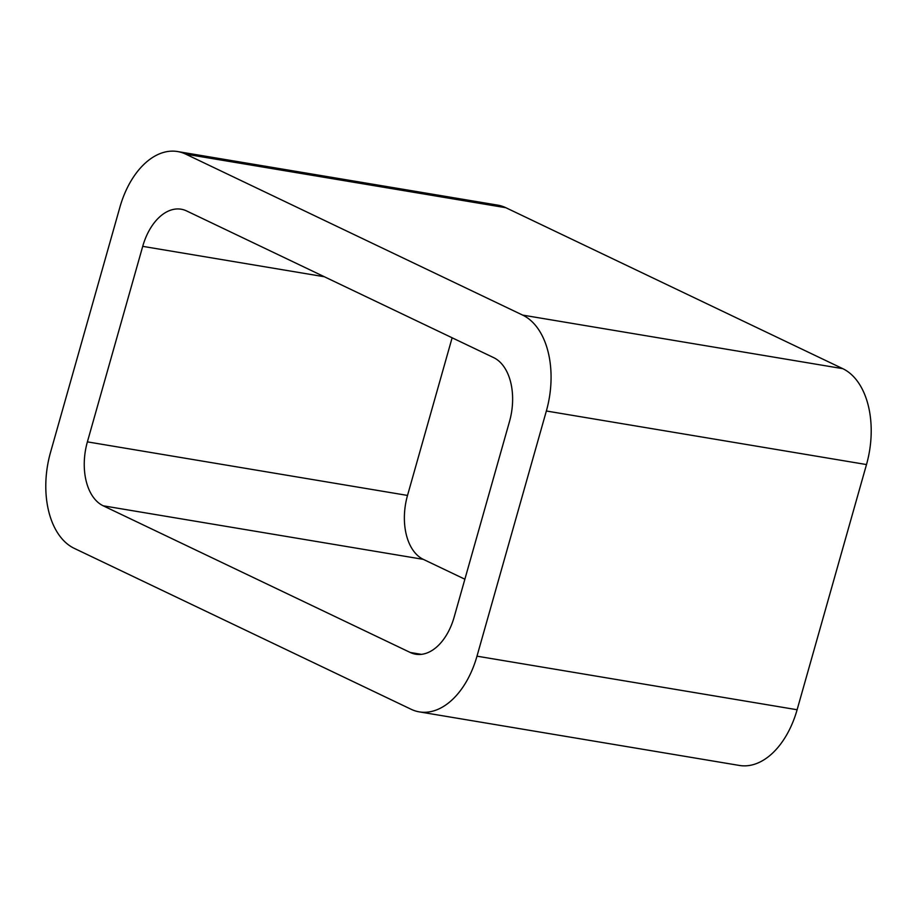 <?xml version="1.0" encoding="UTF-8"?>
<svg xmlns="http://www.w3.org/2000/svg" width="917" height="917" viewBox="0 0 917 917"><rect width="100%" height="100%" fill="white"/><g stroke="black" fill="none" stroke-linecap="round" stroke-linejoin="round"><path stroke-width="1.38" d="M842.792 368.668A78.174 48.452 -80.5 0 1 866.496 464.564L546.36 410.999L476.989 656.171A78.174 48.452 -80.5 0 1 419.31 711.879A78.174 48.452 -80.5 0 1 411.125 709.277L74.208 548.332A78.174 48.452 -80.5 0 1 50.504 452.436L119.886 207.253A78.174 48.452 -80.5 0 1 177.566 151.546L497.69 205.121A78.174 48.452 -80.5 0 1 505.875 207.723L842.792 368.668L522.667 315.104L185.75 154.148A78.174 48.452 -80.5 0 0 177.566 151.546M546.36 410.999A78.174 48.452 -80.5 0 0 522.667 315.104M866.496 464.564L797.114 709.747L476.989 656.171M419.31 711.879L739.434 765.454A78.174 48.452 -80.5 0 0 797.114 709.747M410.254 652.48L103.185 505.794A52.109 32.301 -80.5 0 1 87.39 441.868L142.72 246.352A52.109 32.301 -80.5 0 1 181.165 209.214A52.109 32.301 -80.5 0 1 186.621 210.944L493.69 357.641A52.109 32.301 -80.5 0 1 509.485 421.568L454.156 617.084A52.109 32.301 -80.5 0 1 415.71 654.211A52.109 32.301 -80.5 0 1 410.254 652.48L421.43 654.348M464.873 579.212L423.31 559.359L103.185 505.794M452.127 337.788L407.515 495.432A52.109 32.301 -80.5 0 0 423.31 559.359M505.875 207.723L185.75 154.148M407.515 495.432L87.39 441.868M324.366 276.751L142.72 246.352"/></g></svg>
